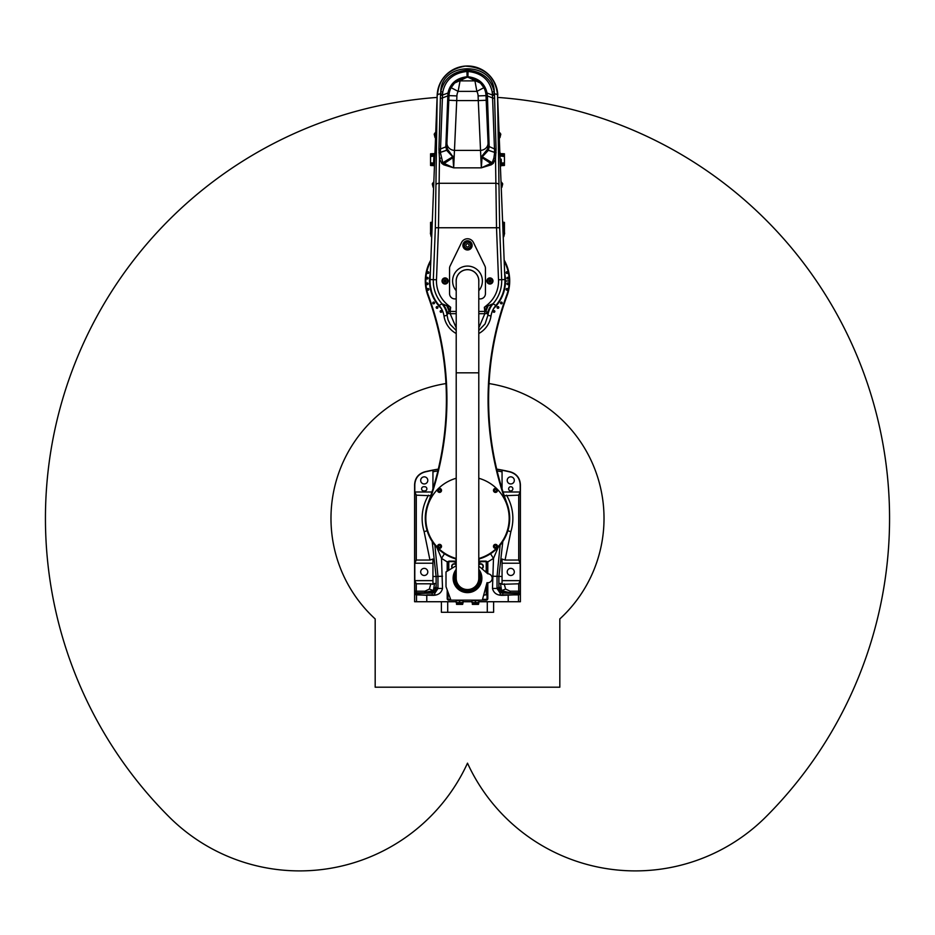 <?xml version="1.0" encoding="UTF-8"?>
<svg xmlns="http://www.w3.org/2000/svg" width="935" height="935" viewBox="0 0 935 935"><rect width="100%" height="100%" fill="white"/><g stroke="black" fill="none" stroke-linecap="round" stroke-linejoin="round"><path stroke-width="1.4" d="M434.868 545.14L437.954 576.217L437.954 588.454L436.177 587.566A5.271 5.271 -63.4 0 1 434.787 591.142L431.351 593.07L416.928 593.07L414.941 594.45L416.356 592.778L429.399 592.802L433.443 590.651L434.787 591.095M429.399 592.802L434.623 591.282M432.94 583.51L434.53 583.51L433.443 590.651L436.131 586.374L436.107 576.498L432.94 576.498L432.94 584.317L430.836 583.802L429.399 589.062L433.443 590.651L424.911 592.311L424.911 591.2L416.297 591.2L416.297 583.802L414.801 580.635L414.801 563.221L416.297 560.053L429.948 560.053L432.94 559.048L432.94 580.635L414.801 580.635M429.399 589.062L424.911 591.2M434.53 583.51L436.107 583.51M518.703 583.802L518.703 591.2L510.089 591.2L505.601 589.062L501.557 590.651L500.47 583.51L502.06 583.51L502.06 576.498L502.06 580.635L520.199 580.635L518.703 583.802L502.06 584.317L502.06 583.51M505.601 589.062L504.164 583.802M502.808 541.505L498.893 576.498L498.869 586.374L501.557 590.651L500.377 591.282L504.094 592.848L505.601 592.802L501.557 590.651L510.089 592.778L518.644 592.778L520.059 594.45L518.072 593.07L503.649 593.07L500.213 591.142A5.271 5.271 63.4 0 1 498.822 587.566L497.046 588.454L497.046 576.217L500.132 545.14M510.089 591.2L510.089 592.311M505.601 592.802L510.089 592.778M498.869 586.374L498.822 587.566M493.61 601.731L493.61 612.285L441.39 612.285L441.39 601.731M483.734 594.87L487.018 594.87M456.21 564.553A2.641 2.641 0 0 0 451.675 566.388A2.641 2.641 0 0 0 452.295 568.083M447.187 561.643L447.982 561.643L447.187 561.643L447.187 562.578L447.982 562.578L447.982 561.643L452.727 561.643A4.745 4.745 0 0 1 456.21 563.162M448.987 594.87L447.982 594.87M478.79 577.152A11.337 11.337 0 0 1 468.096 589.588A11.337 11.337 0 0 1 456.21 577.187M478.79 569.357A14.376 14.376 0 0 1 472.257 591.82A14.376 14.376 0 0 1 456.21 569.357M478.79 572.816A12.529 12.529 0 0 1 470.34 590.464A12.529 12.529 0 0 1 456.21 572.828M487.018 598.19L487.813 598.19L487.813 596.612L487.018 596.612L487.018 598.564A0.795 0.795 0 0 1 486.223 599.358L482.53 599.358L487.006 582.692A4.488 4.488 0 0 0 492.172 578.636A4.488 4.488 0 0 0 487.766 573.774L478.79 566.049L487.766 573.774M456.21 565.687L446.007 571.928L446.007 586.701L450.623 599.358L448.777 599.358A0.795 0.795 0 0 1 447.982 598.564L447.982 596.612L447.187 596.612L447.187 598.564A1.578 1.578 0 0 0 448.777 600.153L486.223 600.153A1.578 1.578 0 0 0 487.813 598.564L487.813 598.19M482.53 599.358L487.006 582.692L487.018 586.245L487.813 586.245L487.813 596.612M478.79 563.162A4.745 4.745 0 0 1 482.273 561.643L487.018 561.643L487.018 562.578L487.813 562.578L487.813 561.643L487.018 561.643M447.982 562.578L447.982 570.724M447.982 592.112L447.982 596.612M487.018 573.132L487.018 562.578M487.813 562.578L487.813 573.774M487.018 596.612L487.018 586.245M447.187 596.612L447.187 589.938M447.187 571.203L447.187 562.578M487.813 586.245L487.813 582.739M484.704 571.133L487.018 571.133M486.282 585.38L487.018 585.38M503.614 594.87L500.213 594.847L500.213 592.872L517.16 593.526L518.656 594.87L503.614 594.87M486.118 561.117L478.79 561.117L485.733 561.643M456.21 561.117L448.882 561.117L456.21 561.117M485.078 594.87L483.594 595.408M478.79 560.626L479.468 558.335M455.532 558.335L456.21 560.614M487.813 561.888L493.493 558.382L492.488 588.454C493.657 593.117 497.023 595.408 502.586 595.338L519.696 594.625M490.583 553.707A10.554 1.227 -124.4 0 0 493.493 558.382L498.18 547.361M432.414 595.338L416.344 594.87L417.84 593.526L434.787 592.872L434.787 594.847L426.792 594.87L432.414 595.338C437.977 595.408 441.343 593.117 442.512 588.454L441.507 558.382L447.187 561.888M478.837 601.731L508.219 601.731L508.208 594.87L502.586 595.338M500.213 594.847L500.213 592.872M504.094 592.848L518.516 592.848M500.213 593.328L497.046 588.454L492.488 588.454M520.059 594.45L520.234 594.368A1.578 1.578 -116.6 0 0 518.644 592.778L518.703 591.2L520.281 591.2L520.281 484.739C519.86 478.124 516.482 473.846 510.136 471.906L510.124 471.988C516.412 473.928 519.778 478.171 520.199 484.739L520.199 491.997L518.703 495.164L504.269 495.714M498.893 583.51L500.47 583.51M434.787 594.87L434.787 592.872M416.484 592.848L430.906 592.848M415.304 594.625L426.781 595.326L426.781 601.731L456.163 601.731M438.305 469.125A184.791 184.791 0 0 0 424.735 471.824C418.401 473.764 415.023 478.042 414.602 484.646L414.602 601.731L426.781 601.731M438.281 469.241A184.674 184.674 0 0 0 424.864 471.906C418.529 473.846 415.14 478.124 414.719 484.739L414.719 591.2L416.297 591.2L416.356 592.778A1.578 1.578 116.6 0 0 414.766 594.368L414.941 594.45M510.755 490.945A2.115 2.115 0 0 1 508.932 487.778A2.115 2.115 0 0 1 512.59 487.778A2.115 2.115 0 0 1 510.755 490.945M424.77 486.726A2.115 2.115 0 0 1 426.874 488.841A2.115 2.115 0 0 1 424.77 490.945L423.707 490.945A2.115 2.115 0 0 1 421.603 488.841A2.115 2.115 0 0 1 423.707 486.726L424.77 486.726M424.245 568.363A3.565 3.565 0 0 1 427.318 573.704A3.565 3.565 0 0 1 421.159 573.704A3.565 3.565 0 0 1 424.245 568.363M430.836 583.802L416.297 583.802M430.731 495.714L416.297 495.164L414.801 491.997L414.801 484.739C415.233 478.159 418.588 473.916 424.876 471.988A184.581 184.581 0 0 1 432.94 470.27L432.94 488.841M424.245 476.838A3.565 3.565 0 0 1 427.318 482.179A3.565 3.565 0 0 1 421.159 482.179A3.565 3.565 0 0 1 424.245 476.838M442.512 576.217L436.107 576.498L432.192 541.505M436.177 587.566L436.131 586.374M502.06 488.841L502.06 470.27A184.581 184.581 0 0 1 510.124 471.988M510.755 476.838A3.565 3.565 0 0 1 513.841 482.179A3.565 3.565 0 0 1 507.682 482.179A3.565 3.565 0 0 1 510.755 476.838M510.755 568.363A3.565 3.565 0 0 1 513.841 573.704A3.565 3.565 0 0 1 507.682 573.704A3.565 3.565 0 0 1 510.755 568.363M492.488 576.217L502.06 576.498L502.06 559.048L505.052 560.053L518.703 560.053L520.199 563.221L520.199 580.635M508.219 601.731L520.398 601.731L520.398 484.646C519.965 478.03 516.587 473.753 510.265 471.824A184.791 184.791 0 0 0 496.695 469.125M463.012 601.731L471.988 601.731M510.265 471.824L510.136 471.906A184.674 184.674 0 0 0 496.719 469.241M479.094 558.791L478.72 559.446M456.28 559.446L455.906 558.791M444.417 553.707A10.554 1.227 -55.6 0 1 441.507 558.382L436.82 547.361M442.512 588.454L437.954 588.454L434.787 593.328M459.588 600.667L456.163 600.667L456.163 602.537L463.012 602.537L463.012 600.667L459.588 600.667L459.588 602.537M462.65 603.052L456.525 603.052L456.525 604.372L462.65 604.372L463.012 602.841M475.412 600.667L471.988 600.667L471.988 602.537L478.837 602.537L478.837 600.667L475.412 600.667L475.412 602.537M478.475 603.052L472.35 603.052L472.35 604.372L478.475 604.372L478.837 602.841M481.899 568.725A2.641 2.641 0 0 0 482.799 564.81A2.641 2.641 0 0 0 478.79 564.565A2.641 2.641 0 0 1 482.799 564.81A2.641 2.641 0 0 1 481.899 568.725M430.825 260.094A42.204 42.204 0 0 0 427.879 295.518A302.192 302.192 0 0 1 427.879 503.836A42.204 42.204 0 0 0 456.21 559.048M478.79 559.048A42.204 42.204 0 0 0 507.121 503.836A302.192 302.192 0 0 1 507.121 295.518A42.204 42.204 0 0 0 504.175 260.094M509.178 280.71L505.484 281.236L509.178 280.71A41.678 41.678 0 0 0 504.222 261.274M505.484 280.979L509.633 280.979M509.178 281.236A41.678 41.678 0 0 1 506.618 295.343A302.718 302.718 0 0 0 506.618 504.012L507.121 503.836M427.879 503.836L428.382 504.012A302.718 302.718 0 0 0 428.382 295.343A41.678 41.678 0 0 1 430.778 261.274M505.484 281.236A37.984 37.984 0 0 1 493.668 308.503M441.332 308.503A37.984 37.984 0 0 1 430.31 273.23M504.69 273.23A37.984 37.984 0 0 1 505.484 280.71M428.873 289.371A0.853 0.853 0 0 1 427.599 290.107A0.853 0.853 0 0 1 427.599 288.623A0.853 0.853 0 0 1 428.873 289.371M428.09 278.162A0.853 0.853 0 0 1 426.816 278.899A0.853 0.853 0 0 1 426.816 277.415A0.853 0.853 0 0 1 428.09 278.162M428.873 272.588A0.853 0.853 0 0 1 427.599 273.324A0.853 0.853 0 0 1 427.599 271.84A0.853 0.853 0 0 1 428.873 272.588M428.09 283.796A0.853 0.853 0 0 1 426.816 284.532A0.853 0.853 0 0 1 426.816 283.048A0.853 0.853 0 0 1 428.09 283.796M437.65 306.844A0.853 0.853 0 0 1 437.264 308.281A0.853 0.853 0 0 1 436.213 307.229A0.853 0.853 0 0 1 437.65 306.844M434.261 302.356A0.853 0.853 0 0 1 433.875 303.781A0.853 0.853 0 0 1 432.823 302.73A0.853 0.853 0 0 1 434.261 302.356M441.624 310.829A0.853 0.853 0 0 1 441.238 312.255A0.853 0.853 0 0 1 440.198 311.215A0.853 0.853 0 0 1 441.624 310.829M500.739 302.356A0.853 0.853 0 0 1 502.177 302.73A0.853 0.853 0 0 1 501.125 303.781A0.853 0.853 0 0 1 500.739 302.356M493.376 310.829A0.853 0.853 0 0 1 494.802 311.215A0.853 0.853 0 0 1 493.762 312.255A0.853 0.853 0 0 1 493.376 310.829M497.35 306.844A0.853 0.853 0 0 1 498.787 307.229A0.853 0.853 0 0 1 497.736 308.281A0.853 0.853 0 0 1 497.35 306.844M506.127 272.588A0.853 0.853 0 0 1 507.401 271.84A0.853 0.853 0 0 1 507.401 273.324A0.853 0.853 0 0 1 506.127 272.588M506.91 283.796A0.853 0.853 0 0 1 508.184 283.048A0.853 0.853 0 0 1 508.184 284.532A0.853 0.853 0 0 1 506.91 283.796M506.127 289.371A0.853 0.853 0 0 1 507.401 288.623A0.853 0.853 0 0 1 507.401 290.107A0.853 0.853 0 0 1 506.127 289.371M506.91 278.162A0.853 0.853 0 0 1 508.184 277.415A0.853 0.853 0 0 1 508.184 278.899A0.853 0.853 0 0 1 506.91 278.162M495.527 488.397A2.01 2.01 0 0 0 493.47 490.349A2.01 2.01 0 0 0 495.421 492.406A2.01 2.01 0 0 0 497.478 490.454A2.01 2.01 0 0 0 495.527 488.397M456.21 558.499A41.678 41.678 0 0 1 456.21 478.264M478.79 478.264A41.678 41.678 0 0 1 478.79 558.499M439.473 548.366A2.01 2.01 0 0 0 441.53 546.414A2.01 2.01 0 0 0 439.579 544.357A2.01 2.01 0 0 0 437.522 546.309A2.01 2.01 0 0 0 439.473 548.366M439.473 492.406A2.01 2.01 0 0 0 441.53 490.454A2.01 2.01 0 0 0 439.579 488.397A2.01 2.01 0 0 0 437.522 490.349A2.01 2.01 0 0 0 439.473 492.406M495.527 544.357A2.01 2.01 0 0 0 493.47 546.309A2.01 2.01 0 0 0 495.421 548.366A2.01 2.01 0 0 0 497.478 546.414A2.01 2.01 0 0 0 495.527 544.357M456.21 282.066A11.337 11.337 0 0 1 467.5 269.631A11.337 11.337 0 0 1 478.79 282.066M478.79 290.703A14.902 14.902 0 0 0 467.5 266.078A14.902 14.902 0 0 0 456.21 290.703M456.21 333.514A23.737 23.737 0 0 1 444.02 316.112L447.059 315.188L450.658 307.288L442.021 303.781L439.123 305.429A37.458 37.458 0 0 1 430.077 279.53L437.183 95.16L439.018 85.903M496.181 86.464L497.817 95.16A30.341 30.341 0 0 0 467.5 65.988A30.341 30.341 0 0 0 437.183 95.16L435.336 227.754L433.326 279.659L436.481 279.775L438.48 227.871L439.473 158.576L441.741 163.356A3.167 1.169 148.6 0 0 442.793 162.737L440.362 152.417L446.626 150.313L452.739 156.811L442.793 162.737L444.207 163.496L452.949 157.618L453.744 157.91L447.491 149.168L446.79 145.907L448.905 92.413C451.126 83.449 457.133 78.4 466.951 77.266L454.503 83.11L451.126 87.68A18.513 18.513 0 0 0 448.999 95.615L446.79 145.65A3.167 1.332 -178 0 1 445.843 146.55L446.626 150.313A3.167 1.297 -26 0 0 447.491 149.168M473.683 66.63L475.447 67.051M481.583 69.459L486.364 72.579M490.524 76.576L494.592 82.689M442.208 79.58L446.264 74.66M452.727 69.833L455.988 68.267M441.741 163.356L443.763 164.805L453.674 167.844L456.724 100.583L478.276 100.583L481.326 167.844L491.237 164.805L493.259 163.356L495.527 158.576L496.52 227.871L498.519 279.775L501.674 279.659A34.198 34.198 0 0 1 492.979 303.781L484.342 307.288L487.93 314.978A21.108 20.862 79 0 1 492.979 303.781L495.877 305.429L495.106 306.376L495.877 305.429A37.458 37.458 0 0 0 504.923 279.53L501.674 279.659L499.664 227.754L497.549 95.171C495.702 76.951 484.914 67.273 465.186 66.128C447.982 69.342 438.737 79.031 437.451 95.171A3.167 1.332 1.5 0 1 440.525 93.956L438.936 149.226L439.473 158.576A3.167 1.274 -18.8 0 0 441.086 157.91M439.123 305.429L439.894 306.376A21.108 21.108 0 0 1 444.02 316.112A21.108 21.108 0 0 0 439.123 305.429M431.526 291.416L430.638 287.29M431.14 289.99L431.421 291.019M503.778 290.282L503.486 291.369M503.544 291.147L503.93 289.675M503.988 289.441L504.409 287.325M504.21 288.401L503.86 289.99M493.914 157.91L492.207 162.737L482.261 156.811L488.374 150.313L494.638 152.417L493.914 157.91A3.167 1.274 18.8 0 0 495.527 158.576L496.064 149.226L494.475 93.956A3.167 1.332 178.5 0 1 497.549 95.171L504.923 279.53M431.304 222.343A1.052 1.052 0 0 0 432.321 221.326A1.052 1.052 0 0 1 431.304 222.343L431.222 223.477L431.304 222.343L430.567 222.366L430.567 232.71M430.567 154.883L433.875 154.883L433.957 153.644L430.567 153.784L430.567 165.483L433.419 165.612L433.501 164.385L433.419 165.612A1.052 1.052 0 0 1 434.424 166.699A1.052 1.052 0 0 0 433.419 165.612M430.567 156.472L433.933 156.122L430.567 156.472L433.933 156.122L433.863 155.07L434.868 155.105A1.052 1.052 0 0 1 433.933 156.122L433.583 163.122L430.567 162.807M434.518 164.209L433.513 164.163L433.583 163.122A1.052 1.052 0 0 1 434.518 164.209A1.052 1.052 0 0 0 433.583 163.122M501.581 165.612A1.052 1.052 0 0 0 500.576 166.699A1.052 1.052 0 0 1 501.581 165.612L501.499 164.385L501.581 165.612L504.433 165.483L504.433 153.784L501.043 153.644A1.052 1.052 0 0 1 500.026 152.627A1.052 1.052 0 0 0 501.043 153.644L501.125 154.883L500.12 154.929M504.433 232.71L504.433 222.366L503.696 222.343L503.778 223.477L503.696 222.343A1.052 1.052 0 0 1 502.679 221.326A1.052 1.052 0 0 0 503.696 222.343M504.433 231.389L503.731 224.984A1.052 1.052 0 0 1 502.785 223.968A1.052 1.052 0 0 0 503.731 224.984L503.731 225.136M504.433 162.807L501.417 163.122L501.487 164.163L500.482 164.209A1.052 1.052 0 0 1 501.417 163.122L501.218 159.149M504.433 156.472L501.067 156.122L501.125 154.883L504.433 154.883M433.782 159.149L433.933 156.122M430.567 231.389L431.269 224.984A1.052 1.052 0 0 0 432.215 223.968L430.567 224.003M431.269 224.984L430.567 225.054L431.269 224.984L431.222 223.477L432.239 223.512M500.132 155.105A1.052 1.052 0 0 0 501.067 156.122A1.052 1.052 0 0 1 500.132 155.105L504.433 155.409M504.094 232.207L504.058 231.424A1.052 1.052 0 0 0 503.603 231.576M504.433 225.054L503.731 224.984L503.778 223.477L502.761 223.512M502.785 223.968L504.433 224.003M504.433 164.385L500.482 164.42M430.567 163.859L434.518 164.42M430.567 155.409L434.88 154.929M433.957 153.644A1.052 1.052 0 0 0 434.974 152.627A1.052 1.052 0 0 1 433.957 153.644M430.906 232.207L430.942 231.424M478.79 330.476L485.078 323.931L487.941 315.188L490.98 316.112A23.737 23.737 0 0 1 478.79 333.514M441.893 303.817A21.108 21.014 65.6 0 1 447.059 315.188L448.04 319.875L450.214 324.422L456.21 330.476M456.21 298.908L454.842 298.908A5.271 5.271 0 0 1 449.56 293.637L449.56 268.31A5.271 5.271 0 0 1 450.097 265.996L461.574 242.469A6.592 6.592 0 0 1 473.426 242.469L484.903 265.996A5.271 5.271 0 0 1 485.44 268.31L485.44 293.637A5.271 5.271 0 0 1 480.158 298.908L478.79 298.908M492.418 93.78A3.167 1.321 173.9 0 0 494.475 93.956L494.253 91.829C491.156 78.914 482.437 71.679 468.108 70.148L466.892 70.148C452.563 71.679 443.844 78.914 440.747 91.829L440.525 93.956A3.167 1.321 -173.9 0 0 442.582 93.78L442.828 91.817C445.492 79.744 453.533 72.965 466.939 71.469L468.061 71.469C481.467 72.965 489.508 79.744 492.172 91.817L492.5 95.054L487.041 93.021C484.903 83.507 478.58 78.084 468.084 76.764L466.916 76.764C456.42 78.084 450.097 83.507 447.958 93.021L445.843 146.55M494.545 95.335L494.545 95.335A3.167 1.332 -3 0 1 492.5 95.054L492.593 97.941L487.404 95.943L487.041 93.044L492.5 95.066A3.167 1.332 -3.2 0 0 494.545 95.335M487.93 314.978L487.941 315.188A21.108 21.014 -65.6 0 1 493.107 303.817M456.21 327.881L450.156 313.692A3.167 1.332 -176.7 0 1 447.479 312.933A21.108 18.116 -115.7 0 0 442.98 304.226M492.02 304.226A21.108 18.116 115.7 0 0 487.521 312.933A3.167 1.332 176.7 0 1 484.844 313.692L478.79 327.881M498.519 279.775A31.042 31.042 0 0 1 487.065 305.079L484.342 307.288L484.727 310.759A17.321 17.321 0 0 1 484.786 311.46L484.844 313.692L478.79 313.692M456.21 313.692L450.156 313.692L450.214 311.46A17.321 17.321 0 0 1 450.273 310.759L450.658 307.288L447.935 305.079A31.042 31.042 0 0 1 436.481 279.775M478.79 311.46L485.873 311.39A21.108 6.557 112.8 0 1 488.397 305.383M446.603 305.383A21.108 6.557 -112.8 0 1 449.127 311.39L456.21 311.46M495.877 305.429A21.108 21.108 0 0 0 490.98 316.112M430.077 279.53L433.326 279.659A34.198 34.198 0 0 0 442.021 303.781A21.108 20.862 -79 0 1 447.07 314.978M447.935 305.079L447.409 305.733A21.108 4.932 -112.4 0 1 449.443 310.665L450.273 310.759M484.727 310.759L485.557 310.665A21.108 4.932 112.4 0 1 487.591 305.733L487.065 305.079M448.812 100.267L456.724 100.583L456.899 95.919A10.601 10.601 0 0 1 458.127 91.373L460.055 80.877A7.912 7.842 -138.1 0 0 454.503 83.11M480.496 83.11L468.049 77.266C477.867 78.411 483.874 83.46 486.095 92.401L486.001 95.615A18.513 18.513 0 0 0 483.874 87.68L480.496 83.11A7.912 7.842 138.1 0 0 474.945 80.877L476.873 91.373A10.601 10.601 0 0 1 478.101 95.919L478.276 100.583L486.188 100.267L486.001 95.615L478.101 95.919M483.874 87.68L476.873 91.373L458.127 91.373L451.126 87.68M489.157 146.55L494.475 148.934L494.627 152.358L488.386 150.243L489.169 146.888A3.167 1.426 0.1 0 1 488.21 145.907L488.21 145.65A3.167 1.332 178 0 0 489.157 146.55L487.427 96.492A3.167 1.332 -2 0 1 486.481 95.592L488.07 142.985A7.912 7.118 176.8 0 1 480.158 150.406L454.842 150.406A7.912 7.118 -176.8 0 1 446.93 142.985M491.237 164.805L490.793 163.496L481.326 167.844L482.051 157.618L490.793 163.496L492.207 162.737A3.167 1.169 31.4 0 0 493.259 163.356M488.21 145.907L487.509 149.168L481.852 156.215L481.256 157.91L482.051 157.618A5.271 1.064 136.2 0 0 482.74 156.998M481.852 156.215L481.326 167.844L453.674 167.844L453.148 156.215M452.259 156.998A5.271 1.064 -136.2 0 0 452.949 157.618L453.674 167.844L444.207 163.496L443.763 164.805M447.479 149.144A3.167 1.239 154.6 0 1 446.614 150.243L440.373 152.358L440.525 148.934L445.831 146.888A3.167 1.426 -0.1 0 0 446.79 145.907M440.362 152.417L440.373 152.358A3.167 1.356 178.3 0 1 438.912 152.697A3.167 1.344 -0.3 0 0 440.362 152.417M448.543 95.125A3.167 1.274 -176.6 0 1 447.596 95.943L442.407 97.941L442.5 95.066L447.958 93.044L442.5 95.054L442.582 93.78M487.509 149.168A3.167 1.297 26 0 0 488.374 150.313L488.386 150.243A3.167 1.239 -154.6 0 1 487.521 149.144M494.627 152.358L494.638 152.417A3.167 1.344 0.3 0 0 496.088 152.721A3.167 1.356 1.7 0 1 494.627 152.358M440.455 95.335A3.167 1.332 -177 0 0 442.5 95.054A3.167 1.332 -176.8 0 1 440.455 95.335M492.172 91.817A3.167 1.321 169.3 0 0 494.253 91.829C494.007 61.126 440.993 61.126 440.747 91.829A3.167 1.321 -169.3 0 0 442.828 91.817M448.905 92.413L448.905 92.401A3.167 1.239 11.7 0 1 447.958 93.044A3.167 1.227 -168.3 0 0 448.905 92.401M467.804 76.752L474.945 80.877L460.055 80.877L467.196 76.752M466.916 76.764L468.084 76.764M456.899 95.919L448.519 95.592A3.167 1.332 2 0 1 447.573 96.492M486.095 92.401A3.167 1.227 168.3 0 0 487.041 93.021A3.167 1.239 -11.7 0 1 486.095 92.413M445.072 280.243A0.736 0.736 0 0 0 444.441 281.353A0.736 0.736 0 0 0 445.726 281.33A0.736 0.736 0 0 0 445.072 280.243M445.551 281.762L445.527 280.173L444.604 280.196L444.16 280.991L445.551 281.762A0.912 0.912 0 0 0 445.527 280.173A0.912 0.912 0 0 0 444.16 280.991A0.912 0.912 0 0 0 445.551 281.762M445.095 281.926A0.947 0.947 0 0 1 444.254 280.512A0.947 0.947 0 0 1 445.89 280.488A0.947 0.947 0 0 1 445.095 281.926M445.13 284.03A3.062 3.062 0 0 1 442.407 279.483A3.062 3.062 0 0 1 447.701 279.401A3.062 3.062 0 0 1 445.13 284.03M445.118 283.398A2.431 2.431 0 0 0 447.164 279.729A2.431 2.431 0 0 0 442.956 279.799A2.431 2.431 0 0 0 445.118 283.398M489.18 280.979A0.736 0.736 0 0 0 490.302 281.61A0.736 0.736 0 0 0 490.279 280.336A0.736 0.736 0 0 0 489.18 280.979M490.711 280.512L489.122 280.523L489.134 281.435L489.928 281.891L490.711 280.512A0.912 0.912 0 0 0 489.122 280.523A0.912 0.912 0 0 0 489.928 281.891A0.912 0.912 0 0 0 490.711 280.512M490.875 280.967A0.947 0.947 0 0 1 489.461 281.797A0.947 0.947 0 0 1 489.437 280.161A0.947 0.947 0 0 1 490.875 280.967M492.979 280.944A3.062 3.062 0 0 1 488.421 283.644A3.062 3.062 0 0 1 488.362 278.338A3.062 3.062 0 0 1 492.979 280.944M492.348 280.956A2.431 2.431 0 0 0 488.689 278.887A2.431 2.431 0 0 0 488.725 283.095A2.431 2.431 0 0 0 492.348 280.956M467.477 242.071A3.296 3.296 0 0 1 470.363 246.992A3.296 3.296 0 0 1 464.66 247.039A3.296 3.296 0 0 1 467.477 242.071M467.477 242.2A3.167 3.167 0 0 1 470.258 246.922A3.167 3.167 0 0 1 464.777 246.969A3.167 3.167 0 0 1 467.477 242.2M467.465 240.751A4.617 4.617 0 0 1 471.52 247.646A4.617 4.617 0 0 1 463.526 247.705A4.617 4.617 0 0 1 467.465 240.751M499.98 137.574L500.798 134.161L499.793 132.723M499.477 138.216L499.243 132.104M501.896 187.269L502.714 183.856L501.709 182.418M501.394 187.923L501.16 181.799M503.801 236.613L504.619 233.201L503.614 231.763M503.299 237.268L503.065 231.155M435.207 132.712L434.202 134.149L435.02 137.562M435.757 132.092L435.523 138.216M433.291 182.418L432.286 183.856L433.104 187.269M433.84 181.799L433.606 187.923M431.386 231.763L430.38 233.201L431.199 236.613M431.935 231.155L431.701 237.268M478.79 372.82L456.21 372.82L456.21 280.979A11.29 11.29 0 0 1 467.5 269.689A11.29 11.29 0 0 1 478.79 280.979L478.79 578.262A11.29 11.29 0 0 0 478.79 578.052M456.21 372.82L456.21 578.274A11.29 11.29 0 0 0 467.5 589.553A11.29 11.29 0 0 0 478.79 578.262M489.028 383.56A136.522 136.522 0 0 1 559.82 618.947L559.82 687.202L375.18 687.202L375.18 618.947A136.522 136.522 0 0 1 445.972 383.56M437.101 97.427A422.047 422.047 0 0 0 169.06 816.816A184.651 184.651 0 0 0 467.5 763.159A184.651 184.651 0 0 0 765.94 816.816A422.047 422.047 0 0 0 497.899 97.427M447.713 601.731L447.713 612.285M487.287 601.731L487.287 612.285M486.223 585.579L486.223 594.87M452.563 567.919A2.326 2.326 0 0 1 452.879 564.565A2.326 2.326 0 0 1 456.21 565.056M448.777 561.643L448.777 570.233M448.777 594.286L448.777 594.87M478.79 573.88A12.108 12.108 0 0 1 469.767 590.149A12.108 12.108 0 0 1 456.21 573.891M478.79 574.943A11.769 11.769 0 0 1 469.218 589.892A11.769 11.769 0 0 1 456.21 574.955M478.79 570.233A13.85 13.85 0 0 1 471.754 591.434A13.85 13.85 0 0 1 456.21 570.245M478.79 571.694A13.055 13.055 0 0 1 470.948 590.85A13.055 13.055 0 0 1 456.21 571.706M447.187 598.19L447.982 598.19M486.223 561.643L486.223 571.133M502.738 593.526L503.649 593.07M416.496 601.731L416.496 595.221A1.578 1.578 -63.4 0 1 416.542 594.87M414.719 591.2L414.766 594.368M417.84 593.526L416.928 593.07M414.801 563.221L432.94 563.221M414.801 491.997L431.947 491.997M428.522 495.164A45.371 45.371 0 0 0 424.128 531.676L427.143 530.741M424.128 531.676L429.948 560.053M432.94 471.789A183.096 183.096 0 0 1 437.884 470.913M497.116 470.913A183.096 183.096 0 0 1 502.06 471.789M520.199 491.997L503.053 491.997M520.199 563.221L502.06 563.221M505.052 560.053L510.872 531.676A45.371 45.371 0 0 0 506.478 495.164M510.872 531.676L507.857 530.741M416.297 560.053L416.297 495.164M518.703 495.164L518.703 560.053M518.504 601.731L518.504 595.221A1.578 1.578 -116.6 0 0 518.457 594.87M520.234 594.368L520.281 591.2M431.351 593.07L432.262 593.526M518.072 593.07L517.16 593.526M478.79 565.056A2.326 2.326 0 0 1 482.472 564.904A2.326 2.326 0 0 1 481.642 568.503M494.475 490.372A1.005 1.005 0 0 1 496.006 489.543A1.005 1.005 0 0 1 495.959 491.284A1.005 1.005 0 0 1 494.475 490.372M440.525 546.379A1.005 1.005 0 0 1 438.994 547.209A1.005 1.005 0 0 1 439.041 545.479A1.005 1.005 0 0 1 440.525 546.379M439.497 491.401A1.005 1.005 0 0 1 438.667 489.882A1.005 1.005 0 0 1 440.408 489.928A1.005 1.005 0 0 1 439.497 491.401M495.503 545.35A1.005 1.005 0 0 1 496.333 546.881A1.005 1.005 0 0 1 494.592 546.835A1.005 1.005 0 0 1 495.503 545.35M503.778 223.477L504.433 223.477M501.499 164.385L504.433 163.859M433.501 164.385L430.567 164.385M430.567 223.477L431.222 223.477M498.811 184.499A3.167 1.332 179.9 0 0 495.667 183.283L439.333 183.283A3.167 1.332 0.1 0 0 436.189 184.499M435.336 227.754L499.664 227.754M488.07 142.985L486.188 100.267M438.936 149.226A3.167 1.321 -177.7 0 0 440.525 148.934L442.407 97.941A3.167 1.332 -178 0 1 440.35 98.257M467.126 77.254L466.892 70.148M467.29 77.254L467.149 70.137M467.71 77.254L467.851 70.137M467.874 77.254L468.108 70.148M494.65 98.257A3.167 1.332 -2 0 1 492.593 97.941L494.475 148.934A3.167 1.321 -2.3 0 0 496.064 149.226M487.427 96.492L487.404 95.943A3.167 1.274 176.6 0 1 486.457 95.125M467.488 243.778A1.578 1.578 0 0 1 468.879 246.15A1.578 1.578 0 0 1 466.133 246.162A1.578 1.578 0 0 1 467.488 243.778"/></g></svg>
